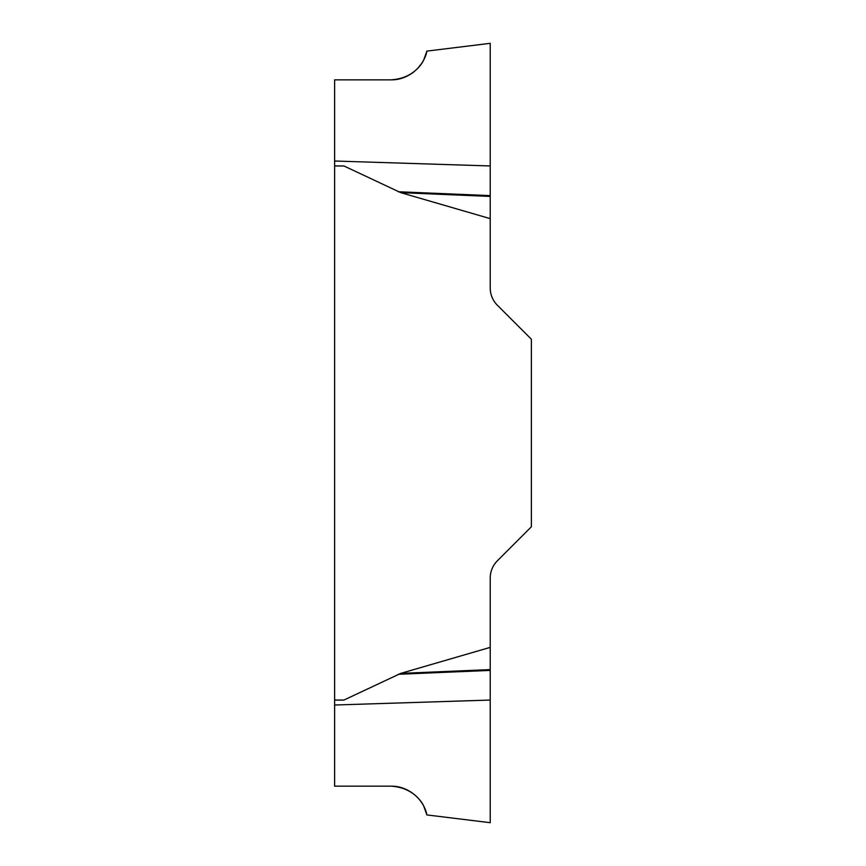 <?xml version="1.0" encoding="UTF-8"?>
<svg xmlns="http://www.w3.org/2000/svg" width="866" height="866" viewBox="0 0 866 866"><rect width="100%" height="100%" fill="white"/><g stroke="black" fill="none" stroke-linecap="round" stroke-linejoin="round"><path stroke-width="1.3" d="M391.107 786.166C421.569 788.222 427.079 814.148 426.667 814.311L423.939 806.679C421.59 800.097 409.109 785.906 391.107 786.166L334.622 786.166L334.622 79.856L391.107 79.856L398.706 79.055M411.772 792.574L407.042 789.824M403.718 788.417L398.706 786.967M334.622 700.064L343.91 700.064L400.763 673.38L490.232 647.378L490.232 822.7L490.232 700.064L334.622 705.011M403.718 77.615L407.042 76.197M411.772 73.448L413.818 71.943M417.553 68.533L421.201 64.041M424.21 58.791L425.704 55.088M426.592 52.025L426.808 51.116L490.232 43.322M391.107 79.856C421.569 77.81 427.079 51.884 426.667 51.722L423.939 59.343C421.59 65.924 409.109 80.116 391.107 79.856M334.622 161.011L490.232 165.958L490.232 43.322L490.232 288.01A24.356 24.356 0 0 0 497.365 305.233L531.378 339.245L531.378 526.777L497.365 560.8A24.356 24.356 0 0 0 490.232 578.012L490.232 647.378M490.232 218.643L400.763 192.653L343.91 165.958L334.622 165.958M490.232 195.619L398.263 191.743M490.232 196.42L400.763 192.653M490.232 670.403L398.263 674.278M490.232 669.602L400.763 673.38M426.808 814.917L490.232 822.7"/></g></svg>
